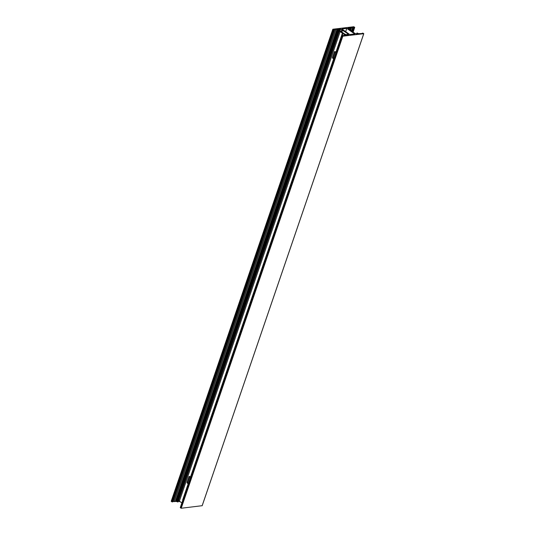 <?xml version="1.0" encoding="UTF-8"?>
<svg xmlns="http://www.w3.org/2000/svg" width="535" height="535" viewBox="0 0 535 535"><rect width="100%" height="100%" fill="white"/><g stroke="black" fill="none" stroke-linecap="round" stroke-linejoin="round"><path stroke-width="0.8" d="M202.156 505.695L181.211 508.25L180.262 507.641L341.905 35.638M180.623 502.024L178.396 501.148M178.108 501.877L175.433 501.328M175.32 501.536L336.943 29.485L175.366 501.509L173.032 501.435L334.676 29.385L338.247 29.331L339.397 29.933L338.922 29.238L340.574 29.077L347.763 33.665L347.462 33.892L348.693 34.775L347.155 34.969L345.737 34.374L346.453 35.009L345.77 35.263L341.878 35.591L342.835 36.199L363.8 33.698L362.844 33.09L361.948 33.565L358.37 33.618L357.226 33.009L357.701 33.712L356.163 33.906L354.05 32.916L347.924 28.168L349.462 27.98L350.88 28.576L350.171 27.94L350.846 27.68L354.738 27.359L353.789 26.75L332.87 29.224L333.773 29.86L334.676 29.385M334.529 29.759L172.905 501.81L172.156 501.91L171.2 501.302L332.844 29.305M346.861 28.435L354.738 33.966L349.756 34.514L341.885 28.984L346.74 28.395L345.744 31.705M354.377 32.976L353.174 32.301M352.893 31.939L349.141 29.311M181.96 502.679L182.823 500.151M188.387 483.901L187.344 483.172A0.716 0.528 83.3 0 1 187.076 482.202L188.935 476.779A0.716 0.528 83.3 0 1 189.631 476.484L190.674 477.22M189.898 476.672L188.039 482.088A0.716 0.528 -96.7 0 0 188.307 483.058L188.608 483.265M188.186 483.76L182.622 500.011L188.186 483.76M333.847 59.057L190.473 477.073L333.646 58.917L332.797 58.322A0.716 0.528 83.3 0 1 332.529 57.359L334.388 51.928A0.716 0.528 83.3 0 1 335.091 51.634L336.134 52.37M341.698 36.119L335.933 52.229L342.38 33.183L343.343 33.07L343.202 33.484M181.619 502.719L179.386 501.155L340.146 31.618L342.38 33.183M341.437 35.939L341.771 35.898M345.603 34.648L343.831 33.411L342.861 33.524L342.173 35.531M334.388 51.928L335.345 51.815L333.499 57.245A0.716 0.528 -96.7 0 0 333.766 58.208L334.061 58.415M343.343 33.07L339.558 30.421M339.344 31.063L340.146 31.625L179.386 501.155L178.583 500.593M342.861 33.524L345.329 35.25M345.637 31.632L346.74 28.395M202.13 505.776L363.746 33.725M181.211 508.25L342.835 36.199M180.97 508.183L342.594 36.126M180.308 507.715L341.925 35.664M345.456 35.297L345.737 34.467M345.423 35.283L345.71 34.447M347.095 34.962L347.462 33.892M347.068 34.949L347.436 33.872M341.878 32.047L342.567 30.027M341.664 31.893L342.326 29.96M341.43 31.732L342.025 29.993M341.216 31.578L341.785 29.927M340.006 30.736L340.574 29.077M339.899 30.662L340.454 29.044M178.081 501.95L339.698 29.9M177.774 501.99L339.397 29.933M177.533 501.917L339.157 29.866M176.871 501.455L338.488 29.398M176.63 501.382L338.247 29.331M176.002 501.455L337.625 29.405M175.808 501.415L337.431 29.358M174.189 501.669L335.813 29.619M174.096 501.663L335.712 29.612M173.153 501.442L334.77 29.392M172.879 501.823L334.502 29.773M172.156 501.91L333.773 29.86M171.916 501.843L333.532 29.786M171.247 501.375L332.87 29.325M353.04 32.214L354.692 27.385M352.525 31.679L353.969 27.472M352.418 31.605L353.842 27.432M352.084 31.371L353.515 27.205M351.976 31.297L353.394 27.165M351.589 31.023L352.886 27.225M351.555 31.003L352.839 27.252M351.542 30.997L352.705 27.599M351.508 30.97L352.659 27.626M350.639 30.361L351.528 27.76M350.465 30.241L351.334 27.713M350.686 28.335L350.853 27.84L350.672 28.328M350.933 28.549L350.371 30.174L350.88 28.576M350.111 29.987L350.579 28.609M349.897 29.84L350.338 28.542M349.094 29.452L349.582 28.014M349.108 29.017L349.462 27.98M356.684 33.839L356.919 33.15M356.644 33.845L356.892 33.123M361.968 33.565L362.121 33.223M187.076 482.202L188.039 482.088M188.935 476.779L189.885 476.665M187.344 483.172L188.307 483.058M332.529 57.359L333.499 57.245M332.797 58.322L333.766 58.208M202.176 505.749L363.8 33.698M180.262 507.641L341.878 35.591M345.389 35.27L345.69 34.4M347.034 34.929L347.409 33.825M178.128 501.924L339.745 29.873M175.366 501.509L336.99 29.458M171.2 501.302L332.823 29.251M353.073 32.234L354.738 27.359M350.706 28.355L350.893 27.813M356.604 33.852L356.872 33.076"/></g></svg>
